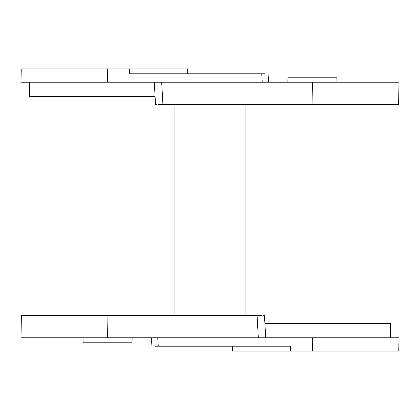 <?xml version="1.0" encoding="UTF-8"?>
<svg xmlns="http://www.w3.org/2000/svg" width="420" height="420" viewBox="0 0 420 420"><rect width="100%" height="100%" fill="white"/><g stroke="black" fill="none" stroke-linecap="round" stroke-linejoin="round"><path stroke-width="0.63" d="M132.148 337.759L132.069 342.195L83.118 342.195L83.039 337.759L27.982 337.759L312.433 337.759L312.417 351.062L398.769 351.062L232.376 351.062L232.291 346.206M312.433 337.759L399 337.759L398.769 351.062M290.472 351.062L290.462 346.206L154.943 346.206M107.567 337.759L21 337.759L21.389 315.588L107.956 315.588L107.567 337.759M261.329 315.588L107.956 315.588M264.065 315.588L263.083 315.588M265.713 337.759L264.474 315.588L264.91 323.4L390.364 323.4L390.364 337.759M287.852 82.241L287.931 77.805L336.882 77.805L336.961 82.241L392.018 82.241L107.567 82.241L107.583 68.938L21.231 68.938L187.625 68.938L187.709 73.794M107.567 82.241L21 82.241L21.231 68.938M129.528 68.938L129.538 73.794L265.057 73.794M312.433 82.241L399 82.241L398.612 104.412L312.044 104.412L312.433 82.241M158.671 104.412L312.044 104.412M155.935 104.412L156.917 104.412M154.287 82.241L155.526 104.412L155.09 96.6L29.636 96.6L29.636 82.241M174.101 104.412L174.101 315.588M245.9 315.588L245.9 104.412M258.316 337.759L257.082 315.588M157.747 337.759L158.267 346.206M161.684 82.241L162.918 104.412M262.253 82.241L261.734 73.794M151.405 337.759L151.93 346.206L151.405 337.759M268.595 82.241L268.07 73.794L268.595 82.241"/></g></svg>
